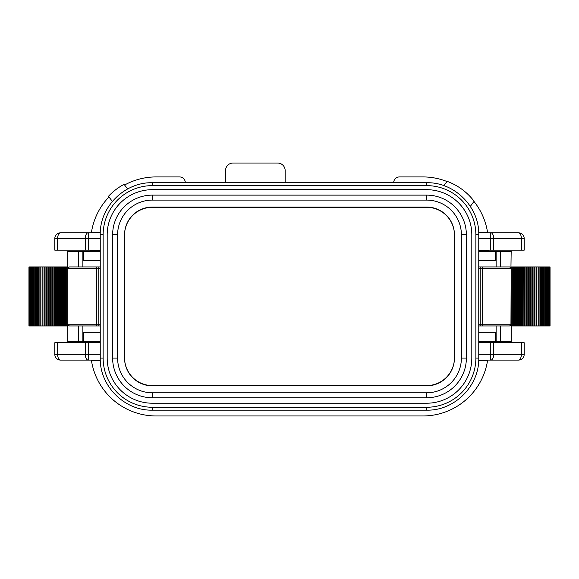 <?xml version="1.0" encoding="UTF-8"?>
<svg xmlns="http://www.w3.org/2000/svg" width="579" height="579" viewBox="0 0 579 579"><rect width="100%" height="100%" fill="white"/><g stroke="black" fill="none" stroke-linecap="round" stroke-linejoin="round"><path stroke-width="0.87" d="M488.314 250.142L488.314 250.721L480.498 250.721A11.573 11.573 0 0 0 478.761 250.852M90.686 250.142L90.686 250.721L98.502 250.721A11.573 11.573 0 0 1 100.239 250.852M90.686 342.746L90.686 342.167L98.502 342.167A11.573 11.573 0 0 0 100.239 342.037M488.314 342.746L488.314 342.167L480.498 342.167A11.573 11.573 0 0 1 478.761 342.037M124.594 185.012A65.405 65.405 0 0 1 156.091 176.928L179.533 176.928A5.79 5.79 0 0 1 185.316 182.718L185.316 182.732M285.158 182.732L285.158 170.559A7.527 7.527 0 0 0 277.638 163.039L233.069 163.039A7.527 7.527 0 0 0 225.542 170.559L225.542 182.732M100.305 360.688L91.475 360.688A65.405 65.405 0 0 0 156.091 415.961L422.909 415.961A65.405 65.405 0 0 0 487.525 360.688L478.695 360.688M446.959 181.509A65.405 65.405 0 0 0 422.909 176.928L399.467 176.928A5.79 5.79 0 0 0 393.684 182.718L393.684 182.732M478.695 232.201L487.525 232.201A65.405 65.405 0 0 0 473.962 201.449M108.968 196.976A65.405 65.405 0 0 0 91.475 232.201L100.305 232.201M91.475 360.688A65.405 65.405 0 0 1 91.424 360.355A65.405 65.405 0 0 0 91.475 360.688L91.388 360.109M91.388 232.78L91.475 232.201A65.405 65.405 0 0 0 91.424 232.534M127.626 188.964L124.065 184.325A60.534 60.534 0 0 0 108.454 196.303L112.369 201.405M470.314 206.392L474.107 201.246A60.057 60.057 0 0 0 447.089 181.328L443.89 185.664M487.576 232.534A65.405 65.405 0 0 0 487.525 232.201L487.612 232.78M478.761 260.564L495.544 260.564L495.544 251.3L478.761 251.3M68.467 267.317L69.567 266.926L100.239 266.926M69.567 266.926A1.737 1.737 0 0 0 67.83 268.663L67.83 266.926L66.238 266.926L66.238 325.963L55.852 325.963M64.754 266.926L66.238 266.926M63.784 266.926L64.573 266.926L64.573 325.963M62.691 266.926L63.625 266.926L63.625 325.963M61.526 266.926L62.546 266.926L62.546 325.963M60.267 266.926L61.388 266.926L61.388 325.963M58.913 266.926L60.151 266.926L60.151 325.963M57.444 266.926L58.805 266.926L58.805 325.963M55.852 266.926L57.35 266.926L57.35 325.963M54.122 266.926L55.772 266.926L55.772 325.963L54.122 325.963M52.284 266.926L54.064 266.926L54.064 325.963L52.284 325.963M50.351 266.926L52.233 266.926L52.233 325.963L50.351 325.963M48.354 266.926L50.308 266.926L50.308 325.963L48.354 325.963M46.306 266.926L48.31 266.926L48.31 325.963L46.306 325.963M44.221 266.926L46.269 266.926L46.269 325.963L44.221 325.963M42.962 266.926L44.185 266.926L44.185 325.963L42.064 325.963L42.064 266.926L42.962 266.926L42.962 325.963M40.805 266.926L42.064 266.926L42.064 325.963L39.893 325.963L39.893 266.926L40.805 266.926L40.805 325.963M38.605 266.926L39.893 266.926L39.893 325.963L37.678 325.963L37.678 266.926L38.605 266.926L38.605 325.963M36.376 266.926L37.678 266.926L37.678 325.963L35.478 325.963L35.478 266.926L36.376 266.926L36.376 325.963M33.459 266.926L35.478 266.926L35.478 325.963L33.459 325.963M31.7 266.926L33.408 266.926L33.408 325.963L31.7 325.963M30.825 266.926L31.613 266.926L31.613 325.963L28.95 325.963L28.95 266.926L30.825 266.926L30.825 325.963M30.347 266.926L30.209 325.963M549.232 325.963L549.232 266.926L550.05 266.926L550.05 325.963L511.17 325.963L511.17 324.226L511.17 341.588L496.123 341.588L496.123 325.963L500.473 325.963L500.473 341.588M549.232 266.926L547.3 266.926M546.648 325.963L546.648 266.926L547.387 266.926L547.3 325.963M546.648 266.926L545.541 266.926M544.752 325.963L544.752 266.926L545.592 266.926L545.541 325.963M544.752 266.926L543.493 266.926L543.493 325.963L543.522 266.926L541.293 266.926L541.293 325.963L541.322 266.926L539.078 266.926L539.078 325.963L539.107 266.926L536.907 266.926L536.907 325.963L536.936 266.926L534.779 266.926M533.932 325.963L533.932 266.926L534.815 266.926L534.779 325.963M533.932 266.926L532.694 266.926M531.862 325.963L531.862 266.926L532.731 266.926L532.694 325.963M531.862 266.926L530.646 266.926M529.828 325.963L529.828 266.926L530.69 266.926L530.646 325.963M529.828 266.926L528.649 266.926M527.853 325.963L527.853 266.926L528.692 266.926L528.649 325.963M527.853 266.926L526.716 266.926M525.956 325.963L525.956 266.926L526.767 266.926L526.716 325.963M525.956 266.926L524.878 266.926M524.161 325.963L524.161 266.926L524.936 266.926L524.878 325.963M524.161 266.926L523.148 266.926M522.49 325.963L522.49 266.926L523.228 266.926L523.148 325.963M522.49 266.926L511.17 266.926L511.199 325.963M500.473 266.926L496.123 266.926L496.123 251.3L500.473 251.3L500.473 266.926M478.761 266.926L509.433 266.926A1.737 1.737 0 0 1 511.17 268.663L510.946 325.087M66.238 325.963L67.83 325.963L67.801 266.926M82.877 266.926L82.877 251.3L67.83 251.3L67.83 324.226A1.737 1.737 0 0 0 69.567 325.963L100.239 325.963M510.533 325.572L509.433 325.963L478.761 325.963M509.433 325.963A1.737 1.737 0 0 0 511.17 324.226A1.737 1.737 0 0 1 509.433 325.963L500.473 325.963M514.246 325.963L514.427 266.926M515.216 325.963L515.375 266.926M516.309 325.963L516.454 266.926M517.474 325.963L517.612 266.926M518.733 325.963L518.849 266.926M520.087 325.963L520.195 266.926M521.556 325.963L521.65 266.926M548.653 325.963L548.791 266.926M100.239 260.564L83.456 260.564L83.456 251.3L100.239 251.3M100.239 341.588L83.456 341.588L83.456 332.332L100.239 332.332M100.283 232.78L60.592 232.78A5.79 5.79 0 0 0 54.802 238.57L100.239 238.57M100.239 250.142L54.802 250.142L54.802 238.57M100.283 360.109L60.592 360.109A5.79 5.79 0 0 1 54.802 354.326L54.802 342.746L88.24 342.746L88.24 354.326L57.618 354.326L57.618 342.746M100.239 342.746L88.24 342.746M60.592 360.109A5.79 2.975 -90 0 1 57.618 354.326L54.802 354.326M60.592 232.78A5.79 2.975 90 0 0 57.618 238.57L57.618 250.142M487.612 360.109L487.525 360.688A65.405 65.405 0 0 0 487.576 360.355A65.405 65.405 0 0 1 487.525 360.688M478.761 332.332L495.544 332.332L495.544 341.588L478.761 341.588M478.717 360.109L518.408 360.109A5.79 5.79 0 0 0 524.198 354.326L478.761 354.326M478.761 342.746L524.198 342.746L524.198 354.326M524.198 238.57L521.382 238.57A5.79 2.975 -90 0 0 518.408 232.78A5.79 5.79 0 0 1 524.198 238.57L524.198 250.142L490.76 250.142L490.76 232.78L478.717 232.78M518.408 360.109A5.79 2.975 -90 0 0 521.382 354.326L521.382 342.746M478.761 250.142L490.76 250.142M518.408 232.78L490.76 232.78A5.79 2.975 -90 0 1 493.735 238.57L478.761 238.57M509.433 266.926L510.533 267.317M510.946 267.802L511.17 251.3L500.473 251.3M550.05 325.963L550.05 266.926M107.187 234.821A45.148 45.148 0 0 1 152.328 189.68L426.672 189.68A45.148 45.148 0 0 1 471.813 234.821L471.813 358.068A45.148 45.148 0 0 1 426.672 403.216L152.328 403.216A45.148 45.148 0 0 1 107.187 358.068L107.187 234.821M112.63 234.821A39.698 39.698 0 0 1 152.328 195.123L426.672 195.123A39.698 39.698 0 0 1 466.37 234.821L466.37 358.068A39.698 39.698 0 0 1 426.672 397.766L152.328 397.766A39.698 39.698 0 0 1 112.63 358.068L112.63 234.821L117.602 234.821A34.726 34.726 0 0 1 152.328 200.095L426.672 200.095A34.726 34.726 0 0 1 461.398 234.821L461.398 358.068A34.726 34.726 0 0 1 426.672 392.794L152.328 392.794A34.726 34.726 0 0 1 117.602 358.068L117.602 234.821M124.55 234.821A27.785 27.785 0 0 1 152.328 207.043L426.672 207.043A27.785 27.785 0 0 1 454.45 234.821L454.45 358.068A27.785 27.785 0 0 1 426.672 385.853L152.328 385.853A27.785 27.785 0 0 1 124.55 358.068L124.55 234.821M124.55 357.793A27.785 27.785 0 0 0 152.328 385.578L426.672 385.578A27.785 27.785 0 0 0 454.45 357.793M454.45 235.096A27.785 27.785 0 0 0 426.672 207.311L152.328 207.311A27.785 27.785 0 0 0 124.55 235.096M69.567 325.963L68.467 325.572M68.054 325.087L67.83 324.226L96.765 324.226L96.765 325.963M78.527 325.963L78.527 341.588L67.83 341.588L67.83 324.226M96.765 266.926L96.765 268.663L67.83 268.663L68.054 267.802M82.877 325.963L82.877 341.588L78.527 341.588M28.95 266.926L28.95 325.963M85.265 250.142L85.265 238.57A5.79 2.975 90 0 1 88.24 232.78L88.24 250.142M100.239 354.326L88.24 354.326L88.24 360.109A5.79 2.975 -90 0 1 85.265 354.326L85.265 342.746M493.735 342.746L493.735 354.326A5.79 2.975 -90 0 1 490.76 360.109L490.76 342.746M493.735 250.142L493.735 238.57L521.382 238.57L521.382 250.142M478.761 268.663L511.17 268.663M480.208 266.926L480.208 324.226L478.761 324.226M482.235 266.926L482.235 324.226L480.208 324.226L480.208 325.963M511.17 324.226L482.235 324.226L482.235 325.963M512.762 325.963L512.762 266.926M513.197 325.963L513.197 266.926M513.899 325.963L513.899 266.926M514.803 325.963L514.803 266.926M515.853 325.963L515.853 266.926M516.989 325.963L516.989 266.926M518.212 325.963L518.212 266.926M519.522 325.963L519.522 266.926M520.948 325.963L520.948 266.926M536.038 325.963L536.038 266.926M538.195 325.963L538.195 266.926M540.395 325.963L540.395 266.926M542.624 325.963L542.624 266.926M548.175 325.963L548.175 266.926M152.328 185.627A49.193 49.193 0 0 0 103.134 234.821L103.134 358.068A49.193 49.193 0 0 0 152.328 407.261L426.672 407.261A49.193 49.193 0 0 0 475.866 358.068L475.866 234.821A49.193 49.193 0 0 0 426.672 185.627L152.328 185.627L152.328 182.732L426.672 182.732L426.672 185.627M475.866 234.821L478.761 234.821C479.477 206.985 454.508 182.016 426.672 182.732C454.508 182.016 479.477 206.985 478.761 234.821L478.761 358.068C479.477 385.904 454.508 410.873 426.672 410.156L426.672 407.261M475.866 358.068L478.761 358.068M152.328 407.261L152.328 410.156C124.492 410.873 99.523 385.904 100.239 358.068L103.134 358.068L103.134 234.821L100.239 234.821L100.239 358.068C99.523 385.904 124.492 410.873 152.328 410.156L426.672 410.156M152.328 195.123L152.328 200.095M112.63 358.068L117.602 358.068M152.328 397.766L152.328 392.794M426.672 397.766L426.672 392.794M466.37 358.068L461.398 358.068M466.37 234.821L461.398 234.821M426.672 195.123L426.672 200.095M98.792 325.963L98.792 268.663L96.765 268.663L96.765 324.226L100.239 324.226M98.792 266.926L98.792 268.663L100.239 268.663M78.527 251.3L78.527 266.926M65.803 266.926L65.803 325.963M65.101 266.926L65.101 325.963M64.197 266.926L64.197 325.963M63.147 266.926L63.147 325.963M62.011 266.926L62.011 325.963M60.788 266.926L60.788 325.963M59.478 266.926L59.478 325.963M58.052 266.926L58.052 325.963M56.51 266.926L56.51 325.963M54.839 266.926L54.839 325.963M53.044 266.926L53.044 325.963M51.147 266.926L51.147 325.963M49.172 266.926L49.172 325.963M47.138 266.926L47.138 325.963M45.068 266.926L45.068 325.963M34.248 266.926L34.248 325.963M32.352 266.926L32.352 325.963M29.768 266.926L29.768 325.963M513.175 325.963L513.175 266.926M513.674 325.963L513.674 266.926M549.717 325.963L549.717 266.926M100.239 234.821C99.523 206.985 124.492 182.016 152.328 182.732M65.825 266.926L65.825 325.963M65.326 266.926L65.326 325.963M29.283 266.926L29.283 325.963"/></g></svg>
